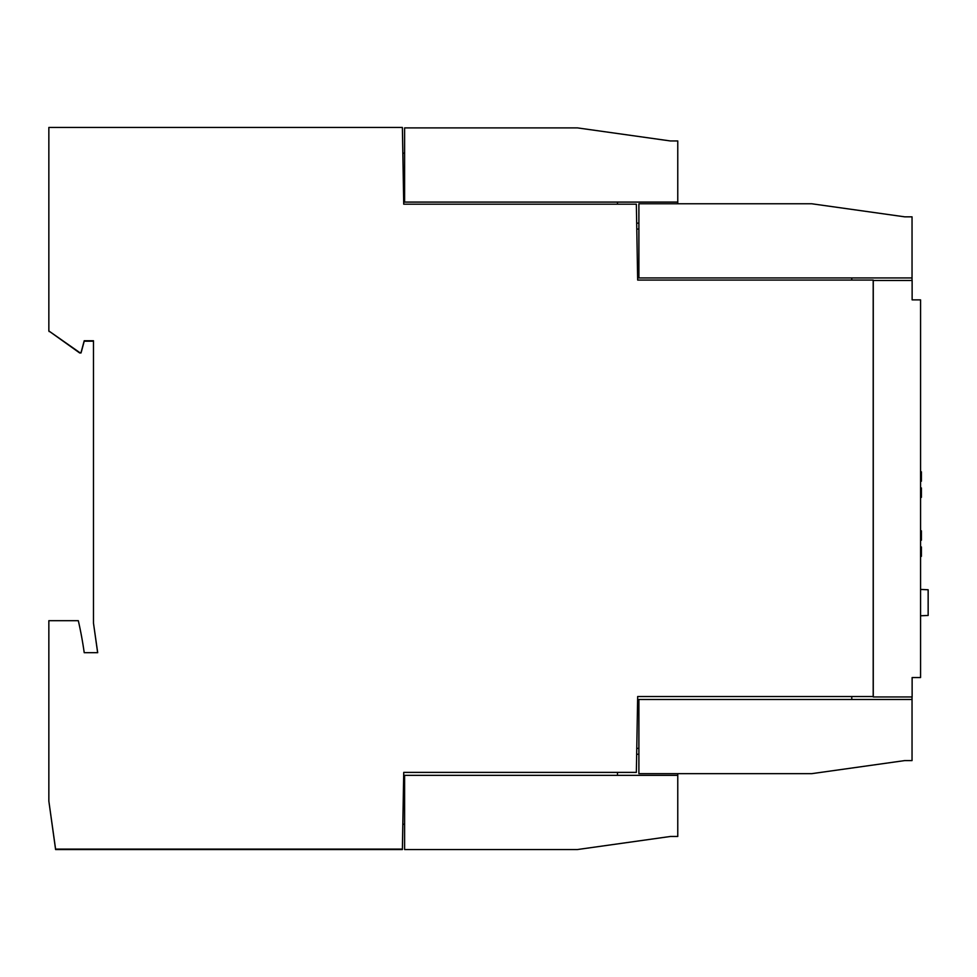 <?xml version="1.0" encoding="UTF-8"?>
<svg xmlns="http://www.w3.org/2000/svg" width="977" height="977" viewBox="0 0 977 977"><rect width="100%" height="100%" fill="white"/><g stroke="black" fill="none" stroke-linecap="round" stroke-linejoin="round"><path stroke-width="1.47" d="M920.566 540.22L921.409 540.22L921.409 530.841L920.566 530.829M920.566 481.209L921.409 481.209L921.409 471.83L920.566 471.818M920.566 615.779L928.15 615.461L928.15 589.754L920.566 589.436M404.612 153.181L402.842 153.181M617.488 202.08L617.488 204.181M638.897 223.147L636.686 223.147M677.769 203.766L677.769 202.08L404.612 202.08L404.612 127.889L577.444 127.889L670.417 140.957L677.769 140.957L677.769 202.08M93.487 340.753L93.487 623.179L97.7 652.685L84.217 652.685A382.996 382.996 0 0 0 78.319 620.688L48.85 620.688L48.85 801.128L55.591 849.111L402.39 849.111L403.733 772.392L636.357 772.392L637.676 696.528L873.194 696.528L873.194 280.057L637.676 280.057L636.357 204.181L403.733 204.181L402.39 127.462L48.85 127.462L48.85 330.959L80.09 352.831L81.067 352.477L84.217 340.753L93.487 340.753L84.217 340.753M912.042 280.472L912.042 277.944L638.897 277.944L638.897 203.766L811.728 203.766L904.702 216.833L912.042 216.833L912.042 277.944M851.773 277.944L851.773 280.057M638.897 229.058L636.784 229.058M912.042 699.471L912.042 760.594L904.702 760.594L811.728 773.662L638.897 773.662L638.897 699.471L912.042 699.471L912.042 696.943M851.773 696.528L851.773 699.471M638.897 748.37L636.772 748.37L636.674 754.268M920.566 299.866L920.566 677.549L912.127 677.549L912.127 696.943L873.267 696.943L873.267 280.472L912.127 280.472L912.127 299.866L920.566 299.866M920.566 497.342L921.409 497.33L921.409 487.95L920.566 487.95M920.566 556.365L921.409 556.34L921.409 546.961L920.566 546.961M677.769 775.347L677.769 836.471L670.417 836.471L577.444 849.538L404.612 849.538L404.612 775.347L677.769 775.347L677.769 773.662M638.897 754.268L636.662 754.268M617.488 772.392L617.488 775.347M404.612 824.246L402.829 824.246L402.39 849.538L55.591 849.538L48.85 801.128M97.639 652.685L93.487 623.179M81.384 351.317L81.067 352.905L79.626 352.929L49.18 331.191M93.487 341.181L84.217 341.181L81.482 351.378M81.006 352.929L79.626 352.929M49.18 331.606L48.85 330.959"/></g></svg>

